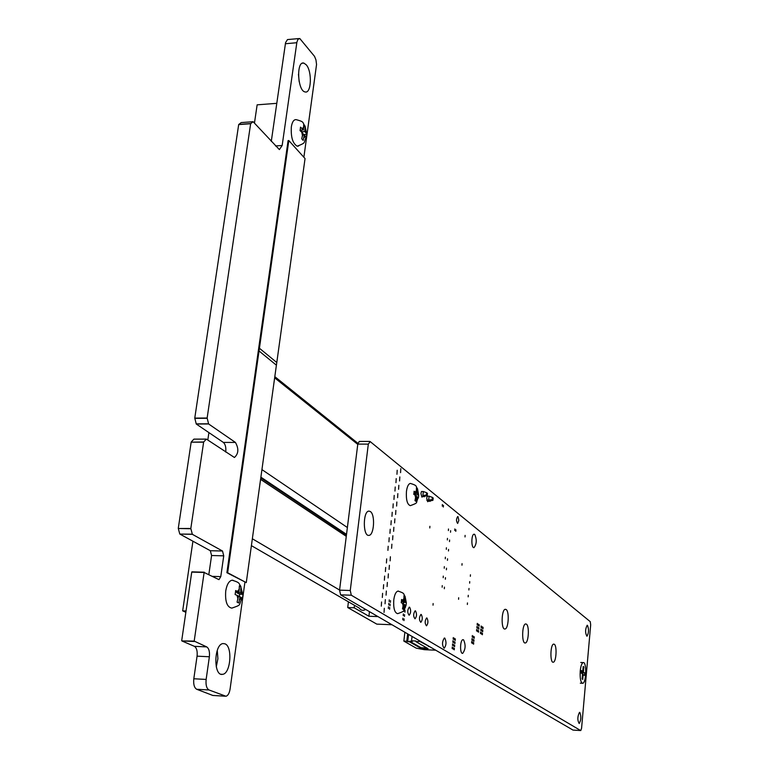 <?xml version="1.0" encoding="UTF-8"?>
<svg xmlns="http://www.w3.org/2000/svg" width="769" height="769" viewBox="0 0 769 769"><rect width="100%" height="100%" fill="white"/><g stroke="black" fill="none" stroke-linecap="round" stroke-linejoin="round"><path stroke-width="1.15" d="M359.709 441.608L359.238 441.425L357.796 444.098L339.562 590.14L340.609 594.86L573.001 730.079M359.392 516.518L350.26 590.496L351.298 595.216L580.662 730.54L572.895 730.069L580.787 730.54L581.575 728.243L590.679 624.812L590.256 621.66L370.206 441.598L368.322 444.107L359.392 516.518M580.672 730.54L572.915 730.069M381.568 601.992L381.299 606.145L381.568 601.992M384.308 608.289L384.039 612.422L384.308 608.289M388.441 606.731L388.335 608.471L388.441 606.731M389.72 607.51L389.604 609.24L389.72 607.51M402.869 618.17L402.764 619.872L402.869 618.17M404.1 618.901L403.985 620.602L404.1 618.901M403.36 613.95L403.244 615.652L403.36 613.95M404.581 614.691L404.475 616.392L404.581 614.691M388.845 603.29L388.739 605.03L388.845 603.29M385.327 599.647L385.058 603.771L385.327 599.647M389.249 599.858L389.143 601.598L389.249 599.858M390.123 604.069L390.008 605.809L390.123 604.069M404.033 610.125L403.735 611.442L403.446 610.932M390.527 600.647L390.412 602.377L390.527 600.647M405.061 610.49L404.955 612.191L405.061 610.49M386.682 558.871L386.423 562.985L386.682 558.871M370.36 511.548C375.416 514.557 374.118 535.512 368.88 535.368C362.766 536.512 362.853 510.914 368.966 511.106L370.36 511.548M382.597 593.332L382.328 597.475L382.597 593.332M383.625 584.68L383.356 588.814L383.625 584.68M386.346 591.025L386.076 595.148L386.346 591.025M405.648 606.405L405.215 607.75M384.644 576.058L384.385 580.182L384.644 576.058M388.182 546.259L387.922 550.364L388.182 546.259M385.663 567.455L385.404 571.569L385.663 567.455M388.374 573.847L388.114 577.952L388.374 573.847M387.355 582.421L387.095 586.536L387.355 582.421M390.392 556.756L390.133 560.851L390.392 556.756M389.383 565.292L389.124 569.387L389.383 565.292M452.249 646.998L452.153 648.584L452.249 646.998M444.799 638.126C446.568 641.904 446.356 645.278 444.165 648.238C441.925 645.229 441.983 641.817 444.338 638.02L444.799 638.126M452.585 643.855L452.489 645.441L452.585 643.855M453.306 647.633L453.21 649.219L453.306 647.633M452.922 640.712L452.826 642.298L452.922 640.712M453.643 644.489L453.547 646.075L453.643 644.489M415.52 610.913C416.971 613.912 416.808 616.555 415.02 618.824C413.174 616.43 413.213 613.758 415.135 610.817L415.52 610.913M409.646 607.25C411.127 610.288 410.954 612.951 409.146 615.238C407.262 612.816 407.291 610.125 409.252 607.154L409.646 607.25M453.268 637.568L453.162 639.154L453.268 637.568M454.325 638.183L454.219 639.77L454.325 638.183M421.297 614.508C422.719 617.478 422.556 620.102 420.806 622.352C418.99 619.987 419.018 617.344 420.912 614.421L421.297 614.508M426.968 618.036C428.371 620.987 428.208 623.582 426.487 625.831C424.699 623.476 424.738 620.852 426.593 617.959L426.968 618.036M454.354 648.267L454.258 649.853L454.354 648.267M453.979 641.356L453.883 642.942L453.979 641.356M454.69 645.133L454.594 646.71L454.69 645.133M455.363 638.866L455.267 640.452L455.363 638.866M455.027 642L454.931 643.576L455.027 642M463.553 639.818C465.841 644.864 465.562 649.372 462.717 653.333C459.718 654.217 459.977 639.856 462.957 639.683L463.553 639.818M579.826 712.421C581.354 716.42 581.143 720.111 579.201 723.514C577.308 720.284 577.404 716.573 579.48 712.354L579.826 712.421M471.695 641.433L471.608 642.971L471.695 641.433M472.32 635.54L472.224 637.078L472.32 635.54M471.993 638.587L471.906 640.125L471.993 638.587M472.695 642.057L472.599 643.595L472.695 642.057M473.685 642.682L473.589 644.22L473.685 642.682M472.993 639.212L472.897 640.75L472.993 639.212M473.983 639.846L473.887 641.375L473.983 639.846M474.3 636.809L474.204 638.337L474.3 636.809M433.13 603.54L433.024 605.174L433.13 603.54M473.31 636.174L473.214 637.712L473.31 636.174M476.645 629.436L476.549 630.955L476.645 629.436M477.616 630.071L477.53 631.599L477.616 630.071M476.963 626.418L476.867 627.937L476.963 626.418M478.597 630.715L478.501 632.233L478.597 630.715M458.67 597.724L458.574 599.301L458.67 597.724M442.252 585.613L442.156 587.218L442.252 585.613M444.424 587.103L444.328 588.708L444.424 587.103M477.27 623.399L477.184 624.918L477.27 623.399M477.934 627.062L477.847 628.581L477.934 627.062M467.456 602.934L467.36 604.482L467.456 602.934M478.251 624.044L478.155 625.572L478.251 624.044M480.538 631.983L480.442 633.502L480.538 631.983M478.904 627.696L478.818 629.225L478.904 627.696M480.846 628.984L480.76 630.493L480.846 628.984M481.5 632.618L481.413 634.127L481.5 632.618M482.461 633.243L482.374 634.752L482.461 633.243M481.817 629.619L481.721 631.128L481.817 629.619M482.778 630.253L482.682 631.762L482.778 630.253M482.125 626.62L482.038 628.138L482.125 626.62M479.222 624.697L479.135 626.216L479.222 624.697M481.163 625.985L481.067 627.494L481.163 625.985M483.086 627.264L482.99 628.773L483.086 627.264M506.137 609.519C509.52 611.432 508.52 628.888 505.012 628.984C500.975 630.157 501.292 609.404 505.32 609.288L506.137 609.519M554.314 644.268C557.179 645.854 556.275 662.051 553.305 662.196C549.902 663.32 550.268 644.278 553.651 644.105L554.314 644.268M390.2 529.226L389.95 533.311L390.2 529.226M389.191 537.733L388.941 541.828L389.191 537.733M391.873 544.212L391.623 548.297L391.873 544.212M393.872 527.274L393.622 531.331L393.872 527.274M392.872 535.733L392.623 539.809L392.872 535.733M391.21 520.738L390.96 524.814L391.21 520.738M393.209 503.83L392.969 507.896L393.209 503.83M392.209 512.269L391.969 516.345L392.209 512.269M395.862 510.414L395.622 514.461L395.862 510.414M394.872 518.835L394.622 522.891L394.872 518.835M396.852 502.013L396.612 506.05L396.852 502.013M429.89 526.313L429.794 527.947L429.89 526.313M443.29 576.106L443.194 577.711L443.29 576.106M444.338 566.638L444.242 568.233L444.338 566.638M445.462 577.634L445.366 579.23L445.462 577.634M468.994 588.448L468.898 589.986L468.994 588.448M468.263 595.302L468.177 596.85L468.263 595.302M446.501 568.185L446.404 569.781L446.501 568.185M526.409 624.14C529.572 625.918 528.611 642.846 525.333 642.961C521.565 644.114 521.911 624.082 525.66 623.938L526.409 624.14M445.376 557.189L445.28 558.784L445.376 557.189M446.414 547.759L446.318 549.354L446.414 547.759M447.539 558.775L447.443 560.361L447.539 558.775M470.445 574.779L470.359 576.317L470.445 574.779M469.715 581.604L469.628 583.152L469.715 581.604M448.567 549.374L448.471 550.969L448.567 549.374M462.054 563.639L461.967 565.196L462.054 563.639M394.209 495.399L393.968 499.456L394.209 495.399M396.198 478.616L395.968 482.663L396.198 478.616M395.208 486.998L394.968 491.055L395.208 486.998M398.832 485.277L398.592 489.305L398.832 485.277M397.842 493.631L397.611 497.668L397.842 493.631M399.813 476.934L399.582 480.961L399.813 476.934M397.189 470.253L396.958 474.29L397.189 470.253M400.793 468.619L400.572 472.637L400.793 468.619M447.452 538.367L447.356 539.953L447.452 538.367M448.481 528.995L448.385 530.581L448.481 528.995M450.624 530.668L450.528 532.244L450.624 530.668M449.596 540.011L449.5 541.597L449.596 540.011M455.882 529.764L455.796 531.331L455.882 529.764M474.742 534.426C476.943 539.665 476.693 544.067 473.992 547.634C471.099 548.268 471.205 534.138 474.098 534.205L474.742 534.426M587.535 625.389C589.006 629.503 588.814 633.127 586.958 636.261C585.084 632.945 585.151 629.282 587.151 625.274L587.535 625.389M421.902 497.12L420.912 493.544L421.499 491.487L422.508 491.526M427.67 501.724L426.699 498.187L427.276 496.14L428.275 496.188M442.348 504.522L442.252 506.117L442.348 504.522M454.835 528.928L454.748 530.504L454.835 528.928M465.101 535.387L465.014 536.935L465.101 535.387M443.434 505.406L443.348 507.002L443.434 505.406M458.026 516.681L458.833 520.421L457.642 523.449C456.132 521.276 456.142 518.979 457.68 516.557L458.026 516.681M303.88 157.261L316.549 64.49L315.972 59.944L314.531 56.358L299.756 38.488L297.92 39.382L296.901 42.122L282.165 145.495L279.378 149.599L253.126 121.713L241.149 122.588L238.678 124.588L194.768 418.096L196.278 424.027L223.366 442.425C225.384 444.29 226.182 447.5 225.74 452.076M253.068 121.723L250.636 123.722L207.14 418.028L208.63 423.979L235.42 442.425C238.938 448.683 238.601 453.7 234.43 457.488L206.4 439.118L203.66 441.973L190.818 528.486L192.365 534.33L222.51 551.017L223.741 555.833L220.78 576.615L218.973 579.643L204.131 572.472L194.192 641.096L206.726 646.902C208.966 648.411 209.85 651.699 209.37 656.764L206.14 679.431C205.621 684.948 206.573 688.466 208.995 689.966L225.999 696.262C228.018 695.618 229.393 693.186 230.094 688.976L244.907 582.268M194.297 641.49L181.83 640.923L194.394 646.325C196.662 647.834 197.556 651.112 197.066 656.159L193.807 678.767C193.288 684.266 194.249 687.774 196.691 689.274L212.821 695.455L225.096 696.205M194.192 641.096L181.83 640.923M204.131 572.472L191.75 572.107L181.715 640.529M191.914 571.848L204.285 572.213L191.75 572.107M192.365 534.33L179.85 534.071L210.331 550.719L211.581 555.516L208.832 574.549M192.26 534.176L179.85 534.071M190.837 528.745L178.302 528.495L179.744 533.917M190.818 528.486L178.302 528.495M203.574 442.175L191.164 442.175L178.293 528.245M203.66 441.973L191.164 442.175M206.275 439.137L193.894 439.147L191.25 441.973M206.294 439.118L193.894 439.147M208.63 423.979L196.278 424.027M208.534 423.806L196.172 423.863M207.159 418.288L194.778 418.355M207.14 418.028L194.768 418.096M250.636 123.722L238.678 124.588M250.704 123.549L238.755 124.415M298.814 38.575L287.491 39.575L285.578 42.593L271.284 141.39M225 643.836C232.786 646.527 230.69 673.731 222.616 674.326C213.301 676.653 213.801 644.124 223.087 643.566L225 643.836M306.293 64.856C312.32 71.555 311.358 93.962 305.12 91.944C297.478 91.059 296.113 60.578 303.851 63.096L306.293 64.856M217.271 650.382L217.906 658.697L216.272 666.906M298.459 74.237L299.179 81.764M357.768 444.376L274.648 377.829M347.386 527.524L261.931 469.599M365.708 609.471C363.026 610.951 360.892 610.49 359.286 608.096L251.396 545.644M339.571 590.025L252.347 538.771M346.281 536.339L260.585 479.356M354.48 605.318L354.182 607.779L347.723 607.539L376.8 624.13L391.94 624.736M377.944 616.594L368.899 616.248L354.182 607.779M348.434 601.81L347.723 607.539M369.456 611.643L368.899 616.248M413.982 492.766L413.741 494.313L415.962 495.745L414.972 500.6L416 501.407L416.981 496.563L418.355 497.976L418.596 496.438L418.576 494.544L417.336 493.487L417.48 488.632L416.452 487.806L416.317 492.66L414.097 491.228L413.982 492.766M418.269 497.678C415.173 503.666 419.259 502.292 410.348 505.656C407.272 504.579 405.965 499.84 406.445 491.439C407.137 486.489 408.454 483.816 410.386 483.422C417.884 485.7 415.414 486.133 417.404 488.565M414.001 492.641L416.317 492.66M415.866 496.543L416.981 496.563M417.336 493.487L414.203 493.448L414.299 492.641M415.894 495.697L415.991 494.871L414.203 493.448M415.991 494.871L418.711 494.9M416.596 488.623L417.48 488.632M401.456 601.089L401.207 602.685L403.494 603.857L402.485 608.856L403.552 609.509L404.552 604.511L405.974 605.645L406.224 604.069L406.34 602.483L404.917 601.339L405.09 596.408L404.004 595.658L403.86 600.676L401.572 599.493L401.456 601.089M405.878 605.414C403.1 610.048 407.589 610.202 397.698 613.662C394.593 612.883 393.286 608.279 393.786 599.849C394.526 594.591 395.929 591.669 397.977 591.092L398.563 591.121M401.505 600.589L403.86 600.676M403.417 604.472L404.552 604.511M404.917 601.339L401.745 601.233L401.812 600.599M403.427 603.819L403.59 602.387L401.745 601.233M403.59 602.387L406.34 602.483M404.129 596.292L405.071 596.331M427.208 495.678L427.468 493.381L426.641 492.718L426.382 495.015L427.208 495.678L422.45 496.764M424.334 496.793L422.873 495.611L423.334 491.535L421.479 491.516M423.334 491.535L426.641 492.718M426.382 495.015L422.873 495.611M432.928 500.302L433.187 498.024L432.38 497.37L432.13 499.648L432.928 500.302L428.208 501.369M430.082 501.398L428.641 500.244L429.102 496.197L427.256 496.178M432.13 499.648L426.785 500.225M429.102 496.197L432.38 497.37M404.869 632.262L403.85 641.106L416.25 648.161L424.353 649.68L435.667 650.19M420.576 641.404L415.885 641.634L415.952 641L411.559 640.808L412.049 636.444M403.85 641.106L406.791 641.24L407.637 633.867M420.528 641.836L428.352 645.931M406.791 641.24L409.569 641.836L420.979 648.373L428.093 648.69L415.885 641.634M428.304 646.354L429.15 646.393M408.55 634.406L407.705 641.759M411.559 640.808L412.463 641.327L409.637 641.202L421.056 647.748L420.979 648.373M426.92 648.007L421.056 647.748M409.637 641.202L409.569 641.836M582.662 674.394L582.806 672.769L584.738 672.865L581.499 671.395M582.806 672.769L581.46 671.818M582.489 674.394L584.517 675.365L584.738 672.865M580.23 671.01C580.778 666.012 581.758 663.205 583.171 662.59C586.843 661.369 586.391 682.959 582.739 683.295C580.701 682.689 579.864 678.594 580.23 671.01M583.402 671.914L583.834 666.954L583.19 666.492L582.748 671.452L581.402 670.491L581.172 673.019L582.527 673.971L582.085 678.95L582.739 679.392L583.181 674.423M581.326 671.385L582.748 671.452M583.152 666.915L583.834 666.954M259.047 350.991L288.817 140.535L305.053 158.558L276.417 365.198L259.047 350.991M226.893 572.703L227.653 572.722L259.413 348.242L276.773 362.507L246.272 582.623L226.893 572.703L288.096 140.583L288.817 140.535M258.672 348.261L259.413 348.242M246.272 582.623L227.653 572.722M300.333 128.856L300.016 130.576L302.957 133.345L301.727 138.785L303.13 140.371L304.361 134.95L306.331 137.766L306.639 136.055L306.581 133.681L304.841 131.528L305.11 126.193L303.707 124.578L303.438 129.923L300.496 127.145L300.333 128.856M298.583 146.033L297.228 146.197C292.72 143.592 290.759 137.142 291.345 126.847C292.182 121.848 293.796 119.445 296.19 119.647C304.88 121.954 302.092 122.309 304.889 125.895M300.102 130.163L303.438 129.923M302.717 135.065L304.361 134.95M304.841 131.528L301.563 131.759M303.64 134.998L302.919 133.671M303.707 134.565L306.802 134.354M301.294 131.499L301.496 130.067M303.89 126.279L305.11 126.193M235.449 592.534L235.093 594.504L238.457 595.975L237.083 602.165L238.717 602.983L240.082 596.811L242.418 598.244L242.764 596.283L242.956 594.331L240.63 592.889L240.985 586.699L239.361 585.843L239.005 592.043L235.641 590.554L235.449 592.534M242.206 597.984C237.929 605.934 242.629 604.338 231.834 608.125C227.038 607.183 225 601.473 225.73 590.986C226.836 584.527 228.951 580.941 232.065 580.211L233.142 580.297M235.525 591.928L239.005 592.043M238.352 596.754L240.082 596.811M240.63 592.889L236.842 592.755L236.958 591.976M239.322 596.782L239.678 594.216L236.842 592.755M239.678 594.216L242.956 594.331M239.486 586.651L240.985 586.699M185.858 612.316L182.666 610.846L186.05 610.971M254.452 123.127L257.144 104.834L276.763 103.334M182.666 610.846L192.923 541.213M207.803 440.06L208.908 432.601M350.26 590.496L339.562 590.14M351.298 595.216L340.609 594.86M368.322 444.107L357.796 444.098M224.942 696.156L212.821 695.455M208.995 689.966L196.691 689.274M206.14 679.431L193.807 678.767M209.37 656.764L197.066 656.159M206.726 646.902L194.394 646.325M220.78 576.615L212.311 576.356M223.741 555.833L211.581 555.516M222.51 551.017L210.331 550.719M235.42 442.425L223.366 442.425M282.165 145.495L275.475 145.937M296.805 42.718L285.357 43.746M416.702 498.985L417.894 497.283M415.049 495.025L415.673 498.177M416.596 490.238L415.404 491.939M418.249 494.207L417.615 491.055M404.263 607.02L405.494 605.097M402.543 603.271L403.196 606.366M404.148 598.167L402.918 600.08M405.859 601.925L405.205 598.84M303.986 137.651L305.61 136.363M301.708 131.922L302.582 136.046M303.813 127.231L302.188 128.5M306.081 132.95L305.216 128.836M239.659 599.907L241.524 597.551M237.006 595.235L238.025 599.08M239.438 588.948L237.554 591.303M242.072 593.63L241.062 589.794M359.238 441.425L369.735 441.425M193.971 439.109L206.342 439.099M241.197 122.579L253.088 121.713M221.164 674.25L222.616 674.326M302.332 63.221L303.851 63.096M357.941 443.329L274.812 376.647M346.531 534.359L260.883 477.164M346.444 535.051L260.778 477.924M417.529 488.844L418.576 494.544M405.042 596.311C403.043 593.87 405.532 593.457 397.977 591.092M405.09 596.408L406.205 602.204M580.307 683.17L582.316 683.266M580.739 662.484L583.171 662.59M297.228 146.197C307.273 142.198 302.823 143.226 306.197 137.267M305.187 126.577L306.581 133.681M242.677 594.014L240.447 585.594C238.448 583.767 240.976 582.815 232.065 580.211"/></g></svg>
